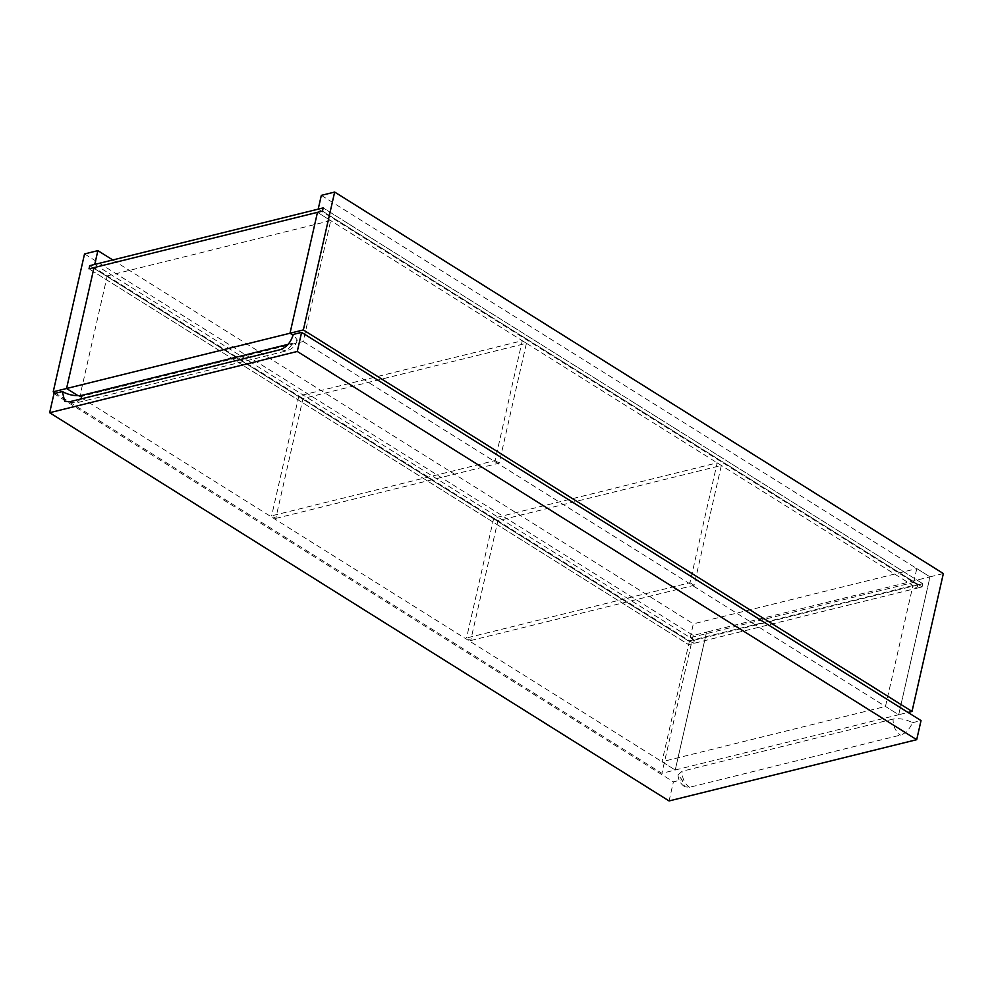 <?xml version="1.0" encoding="UTF-8"?>
<svg xmlns="http://www.w3.org/2000/svg" width="993" height="993" viewBox="0 0 993 993"><rect width="100%" height="100%" fill="white"/><g stroke="black" fill="none" stroke-linecap="round" stroke-linejoin="round"><path stroke-width="0.74" stroke-dasharray="4.96 3.72" d="M288.144 344.335L293.158 343.094L297.267 340.078L293.283 334.43M893.042 719.081L682.092 771.263L678.02 774.813L681.98 779.728L684.723 786.741L689.477 787.3L900.415 735.118C905.591 733.405 909.6 729.272 912.455 722.718C906.001 719.217 899.521 718.013 893.042 719.081C893.055 726.156 895.525 731.506 900.415 735.118M912.455 722.718L921.032 720.595M53.982 393.625L673.403 781.851L681.98 779.728M669.071 800.941L673.403 781.851M94.745 264.423L694.343 640.224L689.341 641.466L688.621 644.643L89.022 268.842L688.621 644.643L922.075 586.9L922.795 583.71L689.341 641.466L89.742 265.665L689.341 641.466L688.621 644.643L917.073 588.129L912.939 585.547L689.49 640.82L693.623 643.402L694.343 640.224L690.209 637.643L913.659 582.37L917.793 584.951L694.343 640.224L693.623 643.402L94.025 267.601L107.244 275.88L79.775 396.79L78.112 395.748L675.24 770.009L662.021 761.73L885.471 706.457L912.939 585.547M79.775 396.79L303.225 341.518L330.694 220.62L317.475 212.328L917.073 588.129L922.075 586.9L922.795 583.71L323.197 207.909L922.795 583.71L917.793 584.951L917.073 588.129L917.793 584.951L318.194 209.151M922.075 586.9L322.477 211.099L922.075 586.9M275.744 518.408L499.194 463.135L526.427 343.293L302.977 398.565L275.744 518.408L271.623 515.826L495.073 460.553L522.293 340.711L298.843 395.971L271.623 515.826M302.977 398.565L298.843 395.971M526.427 343.293L522.293 340.711M499.194 463.135L495.073 460.553M470.657 640.572L694.107 585.299L721.34 465.456L497.89 520.729L470.657 640.572L466.524 637.99L689.974 582.717L717.207 462.862L493.757 518.135L466.524 637.99M497.89 520.729L493.757 518.135M721.34 465.456L717.207 462.862M694.107 585.299L689.974 582.717M321.335 195.36L930.007 576.859L898.69 714.737L930.007 576.859L706.557 632.131L675.24 770.009L898.69 714.737L885.471 706.457M943.35 573.557L930.007 576.859L916.8 568.579L693.35 623.852L690.209 637.643M913.659 582.37L916.8 568.579M689.49 640.82L662.021 761.73M112.768 259.967L693.35 623.852M330.694 220.62L107.244 275.88M303.225 341.518L898.69 714.737L907.999 712.428M84.542 253.935L693.226 635.433L706.557 632.131L675.24 770.009L661.897 773.311L55.509 393.24M693.226 635.433L661.897 773.311M280.386 349.635L286.692 350.839L293.158 343.094M69.436 401.805L75.753 403.021L80.781 399.012M689.477 787.3C684.574 783.688 682.117 778.338 682.092 771.263M297.267 340.078C295.765 345.651 292.252 349.238 286.692 350.839L75.753 403.021L64.706 401.271M678.02 774.813C678.244 779.915 680.478 783.899 684.723 786.741"/><path stroke-width="1.49" d="M301.611 332.37L921.032 720.595L916.688 739.686L297.279 351.46L301.611 332.37L293.283 334.43C290.899 342.262 286.592 347.327 280.386 349.635L69.436 401.805L64.706 401.271L62.323 391.565C68.939 395.14 75.567 396.381 82.208 395.276L288.144 344.335M62.323 391.565L53.982 393.625L49.65 412.716L297.279 351.46M916.688 739.686L669.071 800.941L49.65 412.716M55.509 393.24L53.212 391.813L66.556 388.511L94.025 267.601L66.556 388.511L78.112 395.748L66.556 388.511L290.006 333.238L293.096 335.175L290.006 333.238L317.475 212.328L89.022 268.842L89.742 265.665L89.022 268.842L322.477 211.099L323.197 207.909L89.742 265.665L94.745 264.423L97.885 250.633L112.768 259.967M334.666 192.059L321.335 195.36L318.194 209.151L323.197 207.909L322.477 211.099L317.475 212.328L290.006 333.238L303.349 329.937L334.666 192.059L943.35 573.557L912.021 711.435L303.349 329.937M912.021 711.435L907.999 712.428M97.885 250.633L84.542 253.935L53.212 391.813M80.781 399.012L82.208 395.276"/></g></svg>
